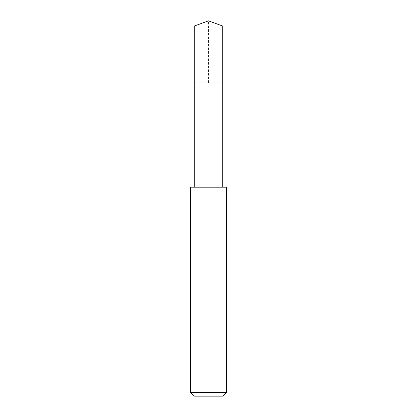 <?xml version="1.0" encoding="UTF-8"?>
<svg xmlns="http://www.w3.org/2000/svg" width="417" height="417" viewBox="0 0 417 417"><rect width="100%" height="100%" fill="white"/><g stroke="black" fill="none" stroke-linecap="round" stroke-linejoin="round"><path stroke-width="0.31" stroke-dasharray="2.08 1.56" d="M194.286 26.026L222.714 26.026M222.714 83.019L194.286 83.019L222.714 83.019M190.59 187.207L226.41 187.207M226.41 392.569L190.59 392.569M222.829 396.15L194.171 396.15M194.286 83.019L208.5 83.019L208.5 20.85"/><path stroke-width="0.63" d="M222.714 187.207L222.714 26.026L194.286 26.026L194.286 83.019L222.714 83.019L194.286 83.019L194.286 26.026L208.5 20.85L194.286 26.026M208.5 187.207L190.59 187.207L190.59 392.569L226.41 392.569L226.41 187.207L208.5 187.207M190.59 392.569L194.171 396.15L222.829 396.15L226.41 392.569M208.5 20.85L222.714 26.026M194.286 187.207L194.286 83.019"/></g></svg>

